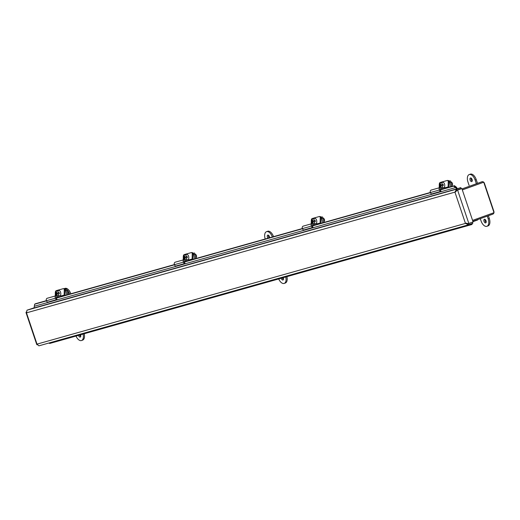 <?xml version="1.0" encoding="UTF-8"?>
<svg xmlns="http://www.w3.org/2000/svg" width="520" height="520" viewBox="0 0 520 520"><rect width="100%" height="100%" fill="white"/><g stroke="black" fill="none" stroke-linecap="round" stroke-linejoin="round"><path stroke-width="0.78" d="M472.894 221.312L492.778 214.156A2.294 1.924 74.3 0 0 493.954 212.7M493.974 212.602A2.294 1.924 74.3 0 0 493.863 211.328L484.425 183.287A2.294 1.924 74.3 0 0 483.75 182.221M482.261 182.708A1.28 1.079 -105.7 0 0 482.203 182.728L462.319 189.885L483.743 182.214A2.294 1.924 74.3 0 0 481.988 181.733A2.294 1.924 74.3 0 0 481.878 181.766L461.994 188.922M462.325 189.917L483.743 182.214L494 212.68L472.582 220.389M455.735 191.841L456.911 190.106L461.188 188.565L460.863 187.603L456.586 189.144L454.935 192.133L456.697 190.691M467.662 223.483L465.459 223.411L468.579 224.77L468.175 223.841M470.594 222.82L468.254 223.815L466.265 223.125M456.911 190.106L456.586 189.144L27.001 310.187L33.878 307.911M26.202 312.026L26 312.553L26.488 312.851L27.001 310.187M461.871 188.565L473.096 221.917L468.825 223.457L457.6 190.106L461.871 188.565L457.067 190.255M26 312.553L36.784 344.591L37.011 344.13L26.488 312.851L454.935 192.133L465.459 223.411L37.011 344.13L38.903 345.839L468.449 224.816L472.856 223.236L472.531 222.274M36.784 344.591L37.219 344.806M457.08 188.175L455.604 187.571L456.332 187.122L457.08 188.175A2.294 1.924 -105.7 0 1 457.035 188.702M460.863 187.603L455.54 189.241M456.222 188.103A1.28 1.079 -105.7 0 1 455.533 189.228L33.69 308.055M456.332 187.122L454.441 185.686L440.193 189.703M430.397 192.458L312.202 225.764M302.413 228.52L184.217 261.827M174.421 264.583L56.225 297.889M46.436 300.644L35.38 303.764L34.645 304.213L34.223 307.008A1.28 1.079 74.3 0 1 33.534 308.132M34.509 306.215L455.604 187.571L453.707 186.134L454.441 185.686M34.645 304.213L46.547 300.859M56.342 298.103L174.538 264.797M184.327 262.041L302.523 228.735M312.312 225.979L430.515 192.673M440.303 189.917L453.707 186.134M477.562 219.635L477.672 219.96L473.005 221.644M53.599 342.362A1.365 1.151 -105.7 0 1 53.521 342.387L50.057 343.369A1.365 1.151 -105.7 0 1 48.945 343.012M53.521 342.387A1.365 1.151 -105.7 0 1 52.41 342.037M467.928 225.622A1.365 1.151 -105.7 0 1 466.732 225.297M463.268 226.272A1.365 1.151 74.3 0 0 464.38 226.629L467.844 225.647M460.785 227.636A1.365 1.151 -105.7 0 1 459.589 227.305M456.125 228.286A1.365 1.151 74.3 0 0 457.236 228.638L460.7 227.662M453.642 229.651A1.365 1.151 -105.7 0 1 452.446 229.32M448.981 230.295A1.365 1.151 74.3 0 0 450.093 230.653L453.557 229.678M446.498 231.66A1.365 1.151 -105.7 0 1 445.302 231.335M441.838 232.31A1.365 1.151 74.3 0 0 442.949 232.667L446.413 231.686M439.354 233.675A1.365 1.151 -105.7 0 1 438.159 233.344M434.694 234.325A1.365 1.151 74.3 0 0 435.806 234.676A1.365 1.151 -105.7 0 1 434.642 234.338M432.211 235.69A1.365 1.151 -105.7 0 1 431.015 235.358M427.55 236.333A1.365 1.151 74.3 0 0 428.662 236.691L432.126 235.716M425.068 237.698A1.365 1.151 -105.7 0 1 423.872 237.374M420.407 238.349A1.365 1.151 74.3 0 0 421.519 238.706L424.983 237.725M417.924 239.714A1.365 1.151 -105.7 0 1 416.728 239.382M413.263 240.364A1.365 1.151 74.3 0 0 414.375 240.714L417.84 239.739M410.781 241.728A1.365 1.151 -105.7 0 1 409.584 241.397M406.12 242.372A1.365 1.151 74.3 0 0 407.231 242.73L410.696 241.755M403.637 243.737A1.365 1.151 -105.7 0 1 402.441 243.412M398.976 244.387A1.365 1.151 74.3 0 0 400.088 244.744A1.365 1.151 -105.7 0 1 398.925 244.4M396.494 245.752A1.365 1.151 -105.7 0 1 395.298 245.421M391.833 246.402A1.365 1.151 74.3 0 0 392.945 246.753L396.409 245.778M389.35 247.767A1.365 1.151 -105.7 0 1 388.154 247.436M384.69 248.411A1.365 1.151 74.3 0 0 385.801 248.768L389.266 247.793M382.207 249.775A1.365 1.151 -105.7 0 1 381.01 249.451M377.546 250.425A1.365 1.151 74.3 0 0 378.657 250.783L382.122 249.802M375.063 251.791A1.365 1.151 -105.7 0 1 373.867 251.459M370.403 252.441A1.365 1.151 74.3 0 0 371.514 252.792L374.978 251.817M367.919 253.806A1.365 1.151 -105.7 0 1 366.724 253.474M363.259 254.449A1.365 1.151 74.3 0 0 364.371 254.806A1.365 1.151 -105.7 0 1 363.207 254.462M360.776 255.814A1.365 1.151 -105.7 0 1 359.58 255.489M356.115 256.464A1.365 1.151 74.3 0 0 357.227 256.815L360.692 255.84M353.632 257.829A1.365 1.151 -105.7 0 1 352.437 257.498M348.972 258.472A1.365 1.151 74.3 0 0 350.084 258.83L353.548 257.855M346.489 259.844A1.365 1.151 -105.7 0 1 345.293 259.512M341.829 260.488A1.365 1.151 74.3 0 0 342.94 260.845L346.404 259.87M339.346 261.853A1.365 1.151 -105.7 0 1 338.15 261.528M334.685 262.502A1.365 1.151 74.3 0 0 335.797 262.853L339.261 261.878M332.202 263.868A1.365 1.151 -105.7 0 1 331.006 263.536M327.542 264.511A1.365 1.151 74.3 0 0 328.653 264.869A1.365 1.151 -105.7 0 1 327.49 264.531M325.058 265.882A1.365 1.151 -105.7 0 1 323.863 265.551M320.398 266.526A1.365 1.151 74.3 0 0 321.51 266.883L324.974 265.909M317.915 267.891A1.365 1.151 -105.7 0 1 316.719 267.566M313.255 268.541A1.365 1.151 74.3 0 0 314.366 268.892L317.831 267.917M310.772 269.906A1.365 1.151 -105.7 0 1 309.575 269.575M306.111 270.55A1.365 1.151 74.3 0 0 307.222 270.907L310.687 269.932M303.628 271.921A1.365 1.151 -105.7 0 1 302.432 271.589M298.968 272.565A1.365 1.151 74.3 0 0 300.079 272.922L303.543 271.947M296.485 273.93A1.365 1.151 -105.7 0 1 295.288 273.605M291.824 274.579A1.365 1.151 74.3 0 0 292.936 274.931L296.4 273.956M289.341 275.945A1.365 1.151 -105.7 0 1 288.145 275.613M284.681 276.588A1.365 1.151 74.3 0 0 285.792 276.945L289.257 275.971M282.197 277.953A1.365 1.151 -105.7 0 1 281.002 277.628M277.537 278.603A1.365 1.151 74.3 0 0 278.649 278.961L282.113 277.979M275.054 279.968A1.365 1.151 -105.7 0 1 273.858 279.643M270.394 280.618A1.365 1.151 74.3 0 0 271.505 280.969L274.969 279.994M267.911 281.983A1.365 1.151 -105.7 0 1 266.714 281.651M263.25 282.627A1.365 1.151 74.3 0 0 264.361 282.984L267.826 282.009M260.767 283.992A1.365 1.151 -105.7 0 1 259.571 283.667M256.106 284.642A1.365 1.151 74.3 0 0 257.218 284.999A1.365 1.151 -105.7 0 1 256.055 284.655M253.624 286.007A1.365 1.151 -105.7 0 1 252.428 285.675M248.963 286.656A1.365 1.151 74.3 0 0 250.075 287.007L253.539 286.033M246.48 288.022A1.365 1.151 -105.7 0 1 245.284 287.69M241.819 288.665A1.365 1.151 74.3 0 0 242.931 289.022L246.395 288.048M239.337 290.03A1.365 1.151 -105.7 0 1 238.141 289.705M234.676 290.68A1.365 1.151 74.3 0 0 235.787 291.038L239.252 290.056M232.193 292.045A1.365 1.151 -105.7 0 1 230.997 291.714M227.533 292.695A1.365 1.151 74.3 0 0 228.644 293.046L232.108 292.071M225.043 294.06A1.365 1.151 -105.7 0 1 223.853 293.728M220.389 294.704A1.365 1.151 74.3 0 0 221.5 295.061A1.365 1.151 -105.7 0 1 220.337 294.723M217.9 296.069A1.365 1.151 -105.7 0 1 216.71 295.744M213.245 296.719A1.365 1.151 74.3 0 0 214.357 297.076L217.822 296.094M210.756 298.084A1.365 1.151 -105.7 0 1 209.567 297.752M206.102 298.733A1.365 1.151 74.3 0 0 207.214 299.084L210.678 298.11M203.613 300.099A1.365 1.151 -105.7 0 1 202.423 299.767M198.958 300.742A1.365 1.151 74.3 0 0 200.07 301.1L203.535 300.125M196.469 302.107A1.365 1.151 -105.7 0 1 195.28 301.782M191.815 302.757A1.365 1.151 74.3 0 0 192.927 303.115L196.391 302.133M189.326 304.122A1.365 1.151 -105.7 0 1 188.136 303.791M184.672 304.772A1.365 1.151 74.3 0 0 185.783 305.123L189.248 304.148M182.182 306.137A1.365 1.151 -105.7 0 1 180.993 305.806M177.528 306.781A1.365 1.151 74.3 0 0 178.639 307.138L182.104 306.163M175.039 308.146A1.365 1.151 -105.7 0 1 173.849 307.82M170.385 308.796A1.365 1.151 74.3 0 0 171.496 309.153L174.961 308.172M167.895 310.161A1.365 1.151 -105.7 0 1 166.706 309.829M163.241 310.811A1.365 1.151 74.3 0 0 164.352 311.161L167.817 310.187M160.751 312.175A1.365 1.151 -105.7 0 1 159.562 311.844M156.097 312.819A1.365 1.151 74.3 0 0 157.209 313.177L160.673 312.202M153.608 314.184A1.365 1.151 -105.7 0 1 152.419 313.859M148.954 314.834A1.365 1.151 74.3 0 0 150.066 315.185A1.365 1.151 -105.7 0 1 148.902 314.847M146.465 316.199A1.365 1.151 -105.7 0 1 145.275 315.868M141.81 316.843A1.365 1.151 74.3 0 0 142.922 317.2L146.387 316.225M139.321 318.214A1.365 1.151 -105.7 0 1 138.131 317.882M134.667 318.858A1.365 1.151 74.3 0 0 135.779 319.215L139.243 318.24M132.178 320.222A1.365 1.151 -105.7 0 1 130.988 319.897M127.523 320.873A1.365 1.151 74.3 0 0 128.635 321.224L132.1 320.249M125.034 322.238A1.365 1.151 -105.7 0 1 123.845 321.906M120.38 322.881A1.365 1.151 74.3 0 0 121.492 323.239L124.956 322.264M117.891 324.252A1.365 1.151 -105.7 0 1 116.701 323.921M113.237 324.896A1.365 1.151 74.3 0 0 114.348 325.253A1.365 1.151 -105.7 0 1 113.184 324.909M110.747 326.261A1.365 1.151 -105.7 0 1 109.558 325.936M106.093 326.911A1.365 1.151 74.3 0 0 107.205 327.262L110.669 326.287M103.603 328.276A1.365 1.151 -105.7 0 1 102.414 327.945M98.95 328.919A1.365 1.151 74.3 0 0 100.061 329.277L103.526 328.302M96.46 330.291A1.365 1.151 -105.7 0 1 95.27 329.959M91.806 330.935A1.365 1.151 74.3 0 0 92.917 331.292L96.382 330.317M89.317 332.3A1.365 1.151 -105.7 0 1 88.127 331.975M84.663 332.95A1.365 1.151 74.3 0 0 85.774 333.3L89.239 332.325M82.173 334.315A1.365 1.151 -105.7 0 1 80.984 333.983M77.519 334.958A1.365 1.151 74.3 0 0 78.63 335.316L82.095 334.341M75.03 336.323A1.365 1.151 -105.7 0 1 73.84 335.998M70.376 336.973A1.365 1.151 74.3 0 0 71.487 337.331L74.952 336.356M67.886 338.338A1.365 1.151 -105.7 0 1 66.697 338.013M63.232 338.988A1.365 1.151 74.3 0 0 64.344 339.339L67.808 338.364M60.743 340.353A1.365 1.151 -105.7 0 1 59.553 340.022M56.089 340.997A1.365 1.151 74.3 0 0 57.2 341.354L60.665 340.379M52.572 341.991A1.365 1.151 74.3 0 0 53.684 342.349L57.148 341.367A1.365 1.151 -105.7 0 1 56.036 341.016M59.716 339.976A1.365 1.151 74.3 0 0 60.827 340.334L64.291 339.359A1.365 1.151 -105.7 0 1 63.18 339.001M66.859 337.968A1.365 1.151 74.3 0 0 67.971 338.319L71.435 337.344A1.365 1.151 -105.7 0 1 70.323 336.986M74.002 335.953A1.365 1.151 74.3 0 0 75.114 336.31L78.579 335.329A1.365 1.151 -105.7 0 1 77.467 334.978M81.146 333.938A1.365 1.151 74.3 0 0 82.258 334.295L85.722 333.32A1.365 1.151 -105.7 0 1 84.611 332.963M88.29 331.929A1.365 1.151 74.3 0 0 89.401 332.28L92.866 331.305A1.365 1.151 -105.7 0 1 91.754 330.947M95.433 329.914A1.365 1.151 74.3 0 0 96.544 330.272L100.009 329.29A1.365 1.151 -105.7 0 1 98.898 328.939M102.577 327.899A1.365 1.151 74.3 0 0 103.688 328.257L107.153 327.281A1.365 1.151 -105.7 0 1 106.041 326.924M109.72 325.891A1.365 1.151 74.3 0 0 110.831 326.242L114.296 325.267M116.864 323.875A1.365 1.151 74.3 0 0 117.975 324.233L121.44 323.252A1.365 1.151 -105.7 0 1 120.328 322.901M124.007 321.861A1.365 1.151 74.3 0 0 125.119 322.218L128.583 321.243A1.365 1.151 -105.7 0 1 127.472 320.886M131.151 319.852A1.365 1.151 74.3 0 0 132.262 320.203L135.727 319.228A1.365 1.151 -105.7 0 1 134.615 318.87M138.294 317.837A1.365 1.151 74.3 0 0 139.406 318.195L142.87 317.213A1.365 1.151 -105.7 0 1 141.758 316.862M145.438 315.822A1.365 1.151 74.3 0 0 146.549 316.18L150.013 315.204M152.581 313.814A1.365 1.151 74.3 0 0 153.692 314.164L157.157 313.19A1.365 1.151 -105.7 0 1 156.046 312.832M159.725 311.798A1.365 1.151 74.3 0 0 160.836 312.156L164.3 311.175A1.365 1.151 -105.7 0 1 163.189 310.824M166.868 309.784A1.365 1.151 74.3 0 0 167.98 310.141L171.444 309.166A1.365 1.151 -105.7 0 1 170.333 308.808M174.011 307.775A1.365 1.151 74.3 0 0 175.123 308.126L178.588 307.151A1.365 1.151 -105.7 0 1 177.476 306.8M181.155 305.76A1.365 1.151 74.3 0 0 182.267 306.118L185.731 305.142A1.365 1.151 -105.7 0 1 184.619 304.785M188.299 303.745A1.365 1.151 74.3 0 0 189.41 304.103L192.875 303.127A1.365 1.151 -105.7 0 1 191.763 302.77M195.442 301.736A1.365 1.151 74.3 0 0 196.553 302.088L200.018 301.113A1.365 1.151 -105.7 0 1 198.906 300.762M202.586 299.721A1.365 1.151 74.3 0 0 203.697 300.079L207.161 299.104A1.365 1.151 -105.7 0 1 206.05 298.747M209.729 297.707A1.365 1.151 74.3 0 0 210.841 298.064L214.305 297.089A1.365 1.151 -105.7 0 1 213.194 296.731M216.873 295.698A1.365 1.151 74.3 0 0 217.984 296.049L221.448 295.074M224.016 293.683A1.365 1.151 74.3 0 0 225.128 294.041L228.592 293.065A1.365 1.151 -105.7 0 1 227.481 292.708M231.16 291.668A1.365 1.151 74.3 0 0 232.271 292.026L235.736 291.05A1.365 1.151 -105.7 0 1 234.624 290.693M238.303 289.659A1.365 1.151 74.3 0 0 239.415 290.011L242.879 289.036A1.365 1.151 -105.7 0 1 241.768 288.685M245.447 287.644A1.365 1.151 74.3 0 0 246.558 288.002L250.023 287.027A1.365 1.151 -105.7 0 1 248.911 286.669M252.59 285.636A1.365 1.151 74.3 0 0 253.702 285.987L257.166 285.012M259.733 283.621A1.365 1.151 74.3 0 0 260.845 283.972L264.31 282.997A1.365 1.151 -105.7 0 1 263.198 282.646M266.877 281.606A1.365 1.151 74.3 0 0 267.989 281.964L271.453 280.989A1.365 1.151 -105.7 0 1 270.342 280.631M274.021 279.597A1.365 1.151 74.3 0 0 275.132 279.949L278.596 278.974A1.365 1.151 -105.7 0 1 277.485 278.616M281.164 277.583A1.365 1.151 74.3 0 0 282.276 277.94L285.74 276.959A1.365 1.151 -105.7 0 1 284.628 276.608M278.707 278.941A6.838 3.705 -109.8 0 0 284.226 283.406A6.838 3.705 -109.8 0 0 285.766 276.952A1.365 1.151 -105.7 0 1 285.74 276.959M288.308 275.567A1.365 1.151 74.3 0 0 289.419 275.925L292.883 274.95A1.365 1.151 -105.7 0 1 291.772 274.593M295.451 273.559A1.365 1.151 74.3 0 0 296.562 273.91L300.027 272.935A1.365 1.151 -105.7 0 1 298.916 272.578M302.594 271.544A1.365 1.151 74.3 0 0 303.706 271.901L307.171 270.92A1.365 1.151 -105.7 0 1 306.059 270.569M309.738 269.529A1.365 1.151 74.3 0 0 310.85 269.887L314.314 268.911A1.365 1.151 -105.7 0 1 313.203 268.554M316.882 267.521A1.365 1.151 74.3 0 0 317.993 267.872L321.458 266.897A1.365 1.151 -105.7 0 1 320.346 266.539M324.025 265.506A1.365 1.151 74.3 0 0 325.137 265.863L328.601 264.882M331.168 263.49A1.365 1.151 74.3 0 0 332.28 263.848L335.745 262.873A1.365 1.151 -105.7 0 1 334.633 262.516M338.312 261.482A1.365 1.151 74.3 0 0 339.424 261.833L342.888 260.858A1.365 1.151 -105.7 0 1 341.776 260.5M345.456 259.467A1.365 1.151 74.3 0 0 346.567 259.825L350.031 258.843A1.365 1.151 -105.7 0 1 348.92 258.492M352.599 257.452A1.365 1.151 74.3 0 0 353.71 257.81L357.175 256.834A1.365 1.151 -105.7 0 1 356.063 256.477M359.743 255.444A1.365 1.151 74.3 0 0 360.854 255.794L364.319 254.82M366.886 253.429A1.365 1.151 74.3 0 0 367.998 253.786L371.462 252.805A1.365 1.151 -105.7 0 1 370.351 252.453M374.029 251.414A1.365 1.151 74.3 0 0 375.141 251.771L378.606 250.796A1.365 1.151 -105.7 0 1 377.494 250.439M381.173 249.405A1.365 1.151 74.3 0 0 382.285 249.756L385.749 248.781A1.365 1.151 -105.7 0 1 384.637 248.43M388.317 247.39A1.365 1.151 74.3 0 0 389.428 247.748L392.893 246.772A1.365 1.151 -105.7 0 1 391.781 246.415M395.46 245.375A1.365 1.151 74.3 0 0 396.572 245.733L400.036 244.758M402.603 243.367A1.365 1.151 74.3 0 0 403.715 243.718L407.179 242.743A1.365 1.151 -105.7 0 1 406.068 242.392M409.747 241.352A1.365 1.151 74.3 0 0 410.859 241.709L414.323 240.734A1.365 1.151 -105.7 0 1 413.212 240.377M416.891 239.337A1.365 1.151 74.3 0 0 418.002 239.694L421.466 238.719A1.365 1.151 -105.7 0 1 420.355 238.362M424.034 237.328A1.365 1.151 74.3 0 0 425.146 237.679L428.61 236.704A1.365 1.151 -105.7 0 1 427.499 236.353M431.178 235.313A1.365 1.151 74.3 0 0 432.289 235.671L435.754 234.696M438.321 233.298A1.365 1.151 74.3 0 0 439.433 233.656L442.897 232.681A1.365 1.151 -105.7 0 1 441.786 232.323M445.465 231.29A1.365 1.151 74.3 0 0 446.576 231.641L450.041 230.666A1.365 1.151 -105.7 0 1 448.929 230.315M452.608 229.275A1.365 1.151 74.3 0 0 453.719 229.632L457.184 228.657A1.365 1.151 -105.7 0 1 456.072 228.3M459.751 227.26A1.365 1.151 74.3 0 0 460.863 227.617L464.328 226.642A1.365 1.151 -105.7 0 1 463.216 226.285M466.895 225.251A1.365 1.151 74.3 0 0 468.007 225.602L471.523 224.614A1.365 1.151 -105.7 0 1 470.314 224.146M472.322 223.425A1.365 1.151 -105.7 0 1 471.523 224.614M471.796 223.613A0.793 0.67 -105.7 0 1 470.841 223.958M467.285 223.847L468.078 223.561M471.673 223.659A0.683 0.572 -105.7 0 1 470.964 223.912M450.697 186.745L449.93 182.481A1.71 0.923 -97.9 0 0 448.923 181.038L449.93 180.882A1.71 0.923 -97.9 0 1 450.001 180.869L448.916 181.019M449.93 182.481L451.126 182.312A1.71 0.923 -97.9 0 0 450.001 180.869M451.126 182.312L451.867 186.414M322.706 222.807L321.939 218.543A1.71 0.923 -97.9 0 0 320.931 217.1L321.945 216.944A1.71 0.923 -97.9 0 1 322.01 216.931L320.925 217.081M321.939 218.543L323.141 218.374A1.71 0.923 -97.9 0 0 322.01 216.931M323.739 221.728L323.765 221.728A1.71 0.923 -97.9 0 0 324.292 221.254A1.71 0.923 -97.9 0 0 324.422 219.785A1.71 0.923 -97.9 0 0 323.934 218.654A1.71 0.923 -97.9 0 0 323.291 218.342L323.875 222.475M194.721 258.869L193.953 254.605A1.71 0.923 -97.9 0 0 192.946 253.162M193.953 254.605L195.15 254.436A1.71 0.923 -97.9 0 0 194.025 252.993A1.71 0.923 -97.9 0 0 193.953 253.006L194.025 252.993M195.15 254.436L195.891 258.538M66.729 294.931L65.962 290.667A1.71 0.923 -97.9 0 0 64.955 289.224L65.969 289.068A1.71 0.923 -97.9 0 1 66.034 289.055L64.948 289.204M65.962 290.667L67.165 290.498A1.71 0.923 -97.9 0 0 66.034 289.055M67.165 290.498L67.899 294.6M444.067 188.611L440.791 188.526A0.865 0.722 74.3 0 0 440.232 189.787L440.934 191.061L440.206 191.549L439.374 190.028A1.722 1.45 -105.7 0 1 440.492 187.506L447.363 187.681M445.601 187.636L448.13 186.927A0.865 0.722 -105.7 0 1 447.85 187.544M448.13 186.927L448.207 181.883A1.71 0.871 -82.8 0 0 447.531 180.44A1.71 0.871 -82.8 0 0 447.343 180.453L440.2 182.468A1.71 0.871 -82.8 0 0 439.276 184.399L439.225 187.805M448.207 181.883L449.085 181.994L449 187.181A1.722 1.45 -105.7 0 1 449 187.219M431.561 190.021A1.722 1.45 74.3 0 0 430.443 192.543L439.374 190.028M440.206 191.549L431.275 194.064L430.443 192.543M440.096 186.147A1.82 0.929 97.2 0 1 440.147 185.237M449.085 181.994A1.71 0.871 -82.8 0 0 448.403 180.55A1.71 0.871 -82.8 0 0 448.214 180.564M451.731 185.666L451.75 185.666A1.71 0.923 -97.9 0 0 452.283 185.192A1.71 0.923 -97.9 0 0 452.406 183.722A1.71 0.923 -97.9 0 0 451.919 182.592A1.71 0.923 -97.9 0 0 451.282 182.28A1.71 0.923 -97.9 0 0 451.217 182.292M442.748 182.37A2.801 1.508 82.1 0 1 442.858 182.344A2.801 1.508 82.1 0 1 444.632 184.373A2.801 1.508 82.1 0 1 444.178 187.597M452.348 185.029A1.365 0.734 -97.9 0 0 452.413 184.906A1.365 0.734 -97.9 0 0 452.517 183.729A1.365 0.734 -97.9 0 0 452.127 182.826A1.365 0.734 -97.9 0 0 452.023 182.728M440.434 186.05A2.801 1.508 82.1 0 1 440.303 185.218L439.575 185.315A2.801 1.508 82.1 0 1 439.562 185.055A2.801 1.508 82.1 0 1 440.609 182.663A2.801 1.508 82.1 0 1 440.719 182.644A2.801 1.508 82.1 0 1 442.455 184.509L443.176 184.405A2.801 1.508 82.1 0 1 443.359 185.412L442.637 185.517A2.801 1.508 82.1 0 1 442.286 187.551M440.31 187.512A2.801 1.508 82.1 0 1 439.757 186.322L440.356 186.062L440.791 187.207L441.142 187.109L440.707 185.965L442.637 185.517M439.562 185.055L440.174 185.055L440.544 183.749L440.531 184.958L443.176 184.405M440.303 185.218L441.551 184.815M440.531 184.958L442.455 184.509M440.726 186.011L440.356 186.062M441.558 184.86L440.174 185.055M440.187 183.846L440.538 183.8M316.082 224.672L312.806 224.588A0.865 0.722 74.3 0 0 312.247 225.849L312.942 227.123L312.221 227.611L311.382 226.089A1.722 1.45 -105.7 0 1 312.5 223.567L319.371 223.743M317.616 223.697L320.138 222.989A0.865 0.722 -105.7 0 1 319.865 223.607M320.138 222.989L320.222 217.945A1.71 0.871 -82.8 0 0 319.54 216.502A1.71 0.871 -82.8 0 0 319.351 216.515L312.208 218.53A1.71 0.871 -82.8 0 0 311.292 220.461L311.24 223.867M320.222 217.945L321.094 218.056L321.009 223.243A1.722 1.45 -105.7 0 1 321.009 223.281M303.57 226.083A1.722 1.45 74.3 0 0 302.452 228.605L311.382 226.089M312.221 227.611L303.29 230.126L302.452 228.605M312.111 222.209A1.82 0.929 97.2 0 1 312.163 221.299M321.094 218.056A1.71 0.871 -82.8 0 0 320.418 216.613A1.71 0.871 -82.8 0 0 320.229 216.625M314.762 218.433A2.801 1.508 82.1 0 1 314.873 218.406A2.801 1.508 82.1 0 1 316.647 220.435A2.801 1.508 82.1 0 1 316.186 223.659M324.356 221.091A1.365 0.734 -97.9 0 0 324.428 220.968A1.365 0.734 -97.9 0 0 324.526 219.791A1.365 0.734 -97.9 0 0 324.136 218.888A1.365 0.734 -97.9 0 0 324.038 218.79M312.449 222.112A2.801 1.508 82.1 0 1 312.312 221.28L311.591 221.377A2.801 1.508 82.1 0 1 311.578 221.117A2.801 1.508 82.1 0 1 312.624 218.725A2.801 1.508 82.1 0 1 312.735 218.706A2.801 1.508 82.1 0 1 314.464 220.571L315.192 220.467A2.801 1.508 82.1 0 1 315.367 221.475L314.646 221.578A2.801 1.508 82.1 0 1 314.301 223.613M312.325 223.574A2.801 1.508 82.1 0 1 311.772 222.385L312.364 222.125L312.8 223.269L313.157 223.171L312.721 222.027L314.646 221.578M311.578 221.117L312.182 221.117L312.553 219.811L312.539 221.019L315.192 220.467M312.312 221.28L313.567 220.877M312.539 221.019L314.464 220.571M311.591 221.377L313.573 220.922M312.735 222.072L312.364 222.125M312.195 219.908L312.546 219.863M188.091 260.735L184.815 260.65A0.865 0.722 74.3 0 0 184.256 261.911L184.958 263.185L184.23 263.673L183.397 262.151A1.722 1.45 -105.7 0 1 184.516 259.63L191.386 259.805M189.625 259.76L192.153 259.051A0.865 0.722 -105.7 0 1 191.874 259.668M192.153 259.051L192.231 254.007A1.71 0.871 -82.8 0 0 191.555 252.564A1.71 0.871 -82.8 0 0 191.367 252.577L184.223 254.592A1.71 0.871 -82.8 0 0 183.3 256.522L183.248 259.928M192.231 254.007L193.108 254.118L193.024 259.305A1.722 1.45 -105.7 0 1 193.024 259.344M175.584 262.145A1.722 1.45 74.3 0 0 174.467 264.667L183.397 262.151M184.23 263.673L175.299 266.188L174.467 264.667M184.119 258.271A1.82 0.929 97.2 0 1 184.171 257.361M193.108 254.118A1.71 0.871 -82.8 0 0 192.426 252.675A1.71 0.871 -82.8 0 0 192.238 252.688M195.754 257.79L195.774 257.79A1.71 0.923 -97.9 0 0 196.306 257.315A1.71 0.923 -97.9 0 0 196.43 255.847A1.71 0.923 -97.9 0 0 195.942 254.716A1.71 0.923 -97.9 0 0 195.306 254.404A1.71 0.923 -97.9 0 0 195.24 254.417M186.771 254.494A2.801 1.508 82.1 0 1 186.881 254.469A2.801 1.508 82.1 0 1 188.656 256.497A2.801 1.508 82.1 0 1 188.201 259.721M196.372 257.153A1.365 0.734 -97.9 0 0 196.436 257.03A1.365 0.734 -97.9 0 0 196.541 255.853A1.365 0.734 -97.9 0 0 196.15 254.95A1.365 0.734 -97.9 0 0 196.047 254.852M184.457 258.173A2.801 1.508 82.1 0 1 184.327 257.342L183.599 257.439A2.801 1.508 82.1 0 1 183.586 257.179A2.801 1.508 82.1 0 1 184.633 254.787A2.801 1.508 82.1 0 1 184.743 254.768A2.801 1.508 82.1 0 1 186.478 256.633L187.2 256.529A2.801 1.508 82.1 0 1 187.382 257.536L186.661 257.641A2.801 1.508 82.1 0 1 186.316 259.675M184.333 259.636A2.801 1.508 82.1 0 1 183.781 258.447L184.379 258.187L184.815 259.331L185.172 259.233L184.73 258.089L186.661 257.641M183.586 257.179L184.197 257.179L184.567 255.873L184.555 257.082L187.2 256.529M184.327 257.342L185.575 256.939M184.555 257.082L186.478 256.633M184.75 258.135L184.379 258.187M185.582 256.984L184.197 257.179M184.21 255.97L184.561 255.925M60.105 296.797L56.83 296.712A0.865 0.722 74.3 0 0 56.27 297.973L56.966 299.247L56.245 299.735L55.406 298.214A1.722 1.45 -105.7 0 1 56.524 295.692L63.395 295.867M61.639 295.822L64.162 295.113A0.865 0.722 -105.7 0 1 63.889 295.731M64.162 295.113L64.246 290.069A1.71 0.871 -82.8 0 0 63.564 288.626A1.71 0.871 -82.8 0 0 63.375 288.639L56.232 290.654A1.71 0.871 -82.8 0 0 55.315 292.584L55.263 295.99M64.246 290.069L65.117 290.18L65.039 295.367A1.722 1.45 -105.7 0 1 65.032 295.406M47.593 298.207A1.722 1.45 74.3 0 0 46.475 300.729L55.406 298.214M56.245 299.735L47.314 302.25L46.475 300.729M56.134 294.333A1.82 0.929 97.2 0 1 56.186 293.423M65.117 290.18A1.71 0.871 -82.8 0 0 64.441 288.736A1.71 0.871 -82.8 0 0 64.252 288.75M67.769 293.852L67.789 293.852A1.71 0.923 -97.9 0 0 68.315 293.377A1.71 0.923 -97.9 0 0 68.445 291.909A1.71 0.923 -97.9 0 0 67.957 290.778A1.71 0.923 -97.9 0 0 67.314 290.466A1.71 0.923 -97.9 0 0 67.249 290.478M58.786 290.557A2.801 1.508 82.1 0 1 58.897 290.531A2.801 1.508 82.1 0 1 60.671 292.558A2.801 1.508 82.1 0 1 60.209 295.783M68.38 293.215A1.365 0.734 -97.9 0 0 68.452 293.092A1.365 0.734 -97.9 0 0 68.549 291.915A1.365 0.734 -97.9 0 0 68.159 291.012A1.365 0.734 -97.9 0 0 68.061 290.914M56.472 294.236A2.801 1.508 82.1 0 1 56.336 293.404L55.614 293.501A2.801 1.508 82.1 0 1 55.601 293.241A2.801 1.508 82.1 0 1 56.648 290.849A2.801 1.508 82.1 0 1 56.758 290.829A2.801 1.508 82.1 0 1 58.487 292.695L59.215 292.591A2.801 1.508 82.1 0 1 59.397 293.599L58.669 293.703A2.801 1.508 82.1 0 1 58.325 295.737M56.349 295.698A2.801 1.508 82.1 0 1 55.796 294.508L56.388 294.249L56.823 295.392L57.181 295.295L56.745 294.151L58.669 293.703M55.601 293.241L56.206 293.241L56.576 291.935L56.563 293.144L59.215 292.591M56.336 293.404L57.59 293M56.563 293.144L58.487 292.695M55.614 293.501L57.596 293.046M56.758 294.197L56.388 294.249M56.218 292.032L56.57 291.986M484.01 221.358A1.924 1.04 70.2 0 1 484.361 219.271A1.924 1.04 70.2 0 1 485.992 220.727A1.924 1.04 70.2 0 1 485.667 222.885A1.924 1.04 70.2 0 1 484.01 221.358M470.113 180.063A1.924 1.04 70.2 0 1 470.464 177.97A1.924 1.04 70.2 0 1 472.095 179.433A1.924 1.04 70.2 0 1 471.77 181.591A1.924 1.04 70.2 0 1 470.113 180.063M480.285 218.654L481.032 220.87A6.838 3.705 -109.8 0 0 486.922 226.297A6.838 3.705 -109.8 0 0 488.176 218.855L487.26 216.138M476.229 183.358L475.098 179.992A6.838 3.705 -109.8 0 0 469.209 174.564A6.838 3.705 -109.8 0 0 467.954 182.006L469.085 185.367M485.043 219.394A1.924 1.04 -109.8 0 0 485.134 220.955A1.924 1.04 -109.8 0 0 486.109 222.358M471.146 178.1A1.924 1.04 -109.8 0 0 471.237 179.66A1.924 1.04 -109.8 0 0 472.212 181.064M486.922 226.297L488.046 225.894A6.838 3.705 -109.8 0 0 489.3 218.452L488.391 215.735M477.38 183.034L476.223 179.589A6.838 3.705 -109.8 0 0 470.334 174.161L469.209 174.564M283.231 277.667A1.924 1.04 70.2 0 1 282.964 280A1.924 1.04 70.2 0 1 281.314 278.473A1.924 1.04 70.2 0 1 281.242 278.226M267.989 238.219A1.924 1.04 70.2 0 1 267.417 237.178A1.924 1.04 70.2 0 1 267.767 235.086A1.924 1.04 70.2 0 1 269.029 235.8A1.924 1.04 70.2 0 1 269.588 237.77M272.363 236.99A6.838 3.705 -109.8 0 0 266.513 231.673A6.838 3.705 -109.8 0 0 265.219 239.005M282.386 277.908A1.924 1.04 -109.8 0 0 282.438 278.07A1.924 1.04 -109.8 0 0 283.413 279.468M268.45 235.209A1.924 1.04 -109.8 0 0 268.541 236.775A1.924 1.04 -109.8 0 0 269.178 237.887M284.226 283.406L285.35 283.003A6.838 3.705 -109.8 0 0 286.91 276.633M273.514 236.665A6.838 3.705 -109.8 0 0 267.637 231.27L266.513 231.673M80.535 334.782A1.924 1.04 70.2 0 1 80.269 337.11A1.924 1.04 70.2 0 1 78.611 335.582A1.924 1.04 70.2 0 1 78.54 335.341M76.005 336.057A6.838 3.705 -109.8 0 0 81.523 340.522A6.838 3.705 -109.8 0 0 83.07 334.068M69.66 294.099A6.838 3.705 -109.8 0 0 68.484 291.629M67.698 290.55A6.838 3.705 -109.8 0 0 66.924 289.757M65.956 289.068A6.838 3.705 -109.8 0 0 64.148 288.697M79.69 335.017A1.924 1.04 -109.8 0 0 79.742 335.179A1.924 1.04 -109.8 0 0 80.717 336.583M81.523 340.522L82.648 340.119A6.838 3.705 -109.8 0 0 84.214 333.743M70.818 293.781A6.838 3.705 -109.8 0 0 64.942 288.386L64.084 288.691M38.987 345.813L468.312 224.848M456.307 191.061A4.543 2.464 -109.8 0 0 455.969 190.899M440.791 188.526L440.44 188.624M312.806 224.588L312.455 224.686M184.815 260.65L184.464 260.748M56.83 296.712L56.479 296.81M476.223 179.589L475.098 179.992M488.176 218.855L489.3 218.452M439.27 233.701L435.806 234.676M403.553 243.763L400.088 244.744M367.835 253.832L364.371 254.806M332.118 263.894L328.653 264.869M260.683 284.017L257.218 284.999M224.965 294.086L221.5 295.061M153.53 314.21L150.066 315.185M117.812 324.279L114.348 325.253M471.341 223.958L471.01 224.049M440.122 187.551L431.197 190.067M447.531 180.44L448.403 180.55M440.719 182.644L442.858 182.344M312.137 223.613L303.206 226.129M319.54 216.502L320.418 216.613M312.735 218.706L314.873 218.406M184.145 259.675L175.221 262.19M191.555 252.564L192.426 252.675M184.743 254.768L186.881 254.469M56.16 295.737L47.229 298.252M63.564 288.626L64.441 288.736M56.758 290.829L58.897 290.531"/></g></svg>

